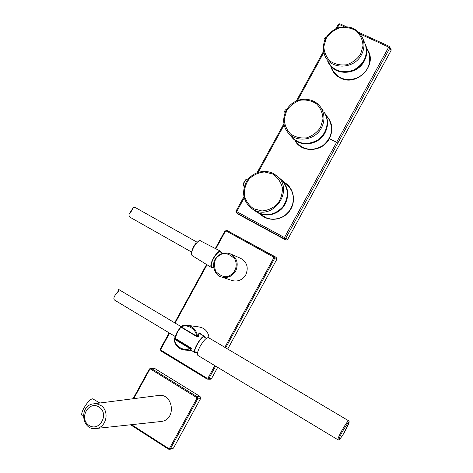 <?xml version="1.0" encoding="UTF-8"?>
<svg xmlns="http://www.w3.org/2000/svg" width="473" height="473" viewBox="0 0 473 473"><rect width="100%" height="100%" fill="white"/><g stroke="black" fill="none" stroke-linecap="round" stroke-linejoin="round"><path stroke-width="0.71" d="M197.064 242.194L136.165 208.025C134.758 207.168 133.723 207.133 133.055 207.913L131.482 211.059L129.147 214.115C128.68 215.682 129.413 216.971 131.34 217.982L191.494 252.014M212.844 267.369L211.384 267.47C210.154 265.879 211.035 262.42 214.021 257.087C216.805 252.789 218.999 250.826 220.601 251.21L221.246 252.499M211.839 266.802L211.815 266.784C210.721 265.619 211.301 262.822 213.56 258.394C216.309 253.753 218.538 251.601 220.235 251.932L222.694 253.309M231.794 280.418L232.255 280.572C237.978 281.902 242.489 279.981 245.794 274.813C248.78 267.487 246.989 261.953 240.426 258.211L230.422 253.883M215.333 248.508L224.846 231.131L226.821 230.428L276.167 257.336L276.746 259.47L227.714 349.044M217.686 367.361L211.62 378.447L210.148 379.245M215.812 248.751L225.314 231.398L224.846 231.131L226.821 230.428L229.275 231.516M211.62 378.447L208.971 378.323L207.665 379.139L206.849 378.914L160.926 350.96L160.814 349.192L169.606 333.134M276.167 257.336L273.962 256.384L274.547 258.536L276.746 259.47M180.804 326.447L118.682 289.47L118.865 291.185C116.364 293.236 111.634 298.558 115.099 300.42L175.217 336.504M191.902 348.53L175.578 338.562L174.188 338.437L174.892 338.91L189.951 347.962L191.902 348.53L190.796 348.802L189.62 348.317L189.951 347.962M196.319 352.556L194.917 352.681C191.961 351.12 202.172 334.192 204.744 336.368L205.235 337.621M204.679 336.338L199.186 333.424L198.376 336.664C198.5 332.501 199.541 331.81 201.492 334.6M206.382 338.307L204.342 337.095C202.024 335.002 192.594 350.635 195.373 351.983L195.432 352.024M209.054 337.97C208.256 331.674 204.898 327.996 198.979 326.938L187.976 325.389M191.116 350.197C189.235 350.463 189.431 350.02 191.701 348.861M180.639 326.577L187.077 325.264L180.621 326.541L181.289 326.967C186.859 323.502 196.384 329.137 196.39 335.954L198.376 336.664M180.515 326.878L196.319 336.333L197.276 336.835L198.4 336.705M196.319 336.333L196.39 335.954L181.289 326.967L181.224 327.346M174.892 338.91L174.561 339.259L173.952 338.727L174.188 338.461M174.561 339.259L189.62 348.317C183.991 351.764 174.525 346.029 174.561 339.259M348.684 420.816L208.575 337.687C206.559 337.367 203.739 340.247 200.132 346.331C197.602 351.197 196.857 354.236 197.891 355.442L197.968 355.489M169.612 448.197L196.786 398.556L196.508 397.45L197.135 396.723L200.038 396.415L200.582 398.615L197.684 398.94L170.528 448.552L169.529 449.32L168.4 449.108L168.571 448.481L169.612 448.197L170.528 448.552L173.52 448.043L200.582 398.615M173.52 448.043L172.373 448.83M150.467 368.284L149.302 369.088L150.467 368.278L154.393 368.272L151.378 368.473L197.135 396.723L197.684 398.94L196.786 398.556M200.038 396.415L154.393 368.272M150.491 368.278L151.378 368.473L149.71 369.46L133.723 398.656M94.257 403.723L157.645 395.588C173 392.087 177.133 419.385 161.459 421.455L160.045 421.609M99.815 403.014L92.743 398.822C88.688 398.603 79.21 413.952 82.32 415.732L82.491 415.844M326.234 37.231C324.419 37.757 323.751 38.94 324.247 40.784L324.348 40.985M256.833 212.081L266.547 217.958L270.485 218.993L274.565 219.153L278.65 218.431L282.523 216.853L286.005 214.494L288.962 211.449L291.226 207.878L292.716 203.928L293.355 199.772L293.112 195.633L292.007 191.66L290.085 188.059L286.691 184.328M260.647 214.576C268.569 221.991 282.529 220.459 289.37 211.295C296.376 202.261 294.111 188.343 284.823 182.679M328.002 117.937L329.06 119.515C333.69 129.401 331.638 138.081 322.911 145.566C313.02 151.307 304.281 150.355 296.689 142.704M295.17 140.978C302.052 153.234 322.687 151.981 329.368 138.654C333.353 130.341 332.501 122.844 326.808 116.157M368.189 51.498L369.017 53.544C371.382 64.233 367.438 72.369 357.192 77.956C346.177 81.563 337.876 78.778 332.277 69.602M367.438 49.624C378.152 64.813 356.991 87.05 340.489 78.063C335.984 75.834 332.909 72.399 331.266 67.757M391.059 50.546L287.566 239.604L285.739 238.238L389.888 47.98L391.059 50.546L391.076 49.482M243.926 196.721L235.968 211.254L236.299 212.767L238.28 214.21L285.988 240.101L287.566 239.604M238.28 214.21L236.299 212.767L235.968 211.254L285.739 238.238L284.149 238.741L284.468 237.529L336.616 142.296L329.368 138.654M285.988 240.101L284.149 238.741L236.429 212.85L236.689 211.632L244.21 197.885M338.361 24.377L339.194 24.436L339.945 23.816M389.409 46.449L389.971 47.046L389.888 47.98L388.705 47.111L389.409 46.449M243.406 185.138C243.429 182.708 244.44 180.757 246.445 179.297M243.944 186.285L243.63 186.031C242.259 185.381 245.818 178.368 247.261 178.983L247.657 179.096M211.384 267.47L192.079 255.562C191.748 254.397 189.738 255.426 193.404 247.143C197.608 241.396 199.949 239.308 200.434 240.875C198.885 240.479 196.845 242.217 194.308 246.096C191.606 250.903 190.861 254.06 192.079 255.562L192.109 255.58M196.342 242.974C193.552 245.848 191.937 249.632 191.482 254.326M221.666 277.03C214.931 276.208 211.206 264.389 215.452 258.743C219.306 253.516 224.214 251.861 230.174 253.776C236.979 257.661 238.824 263.408 235.714 271.029L231.622 275.511C228.465 277.521 225.148 278.029 221.666 277.03L232.255 280.572M230.942 274.766C226.744 278.213 221.654 277.089 215.664 271.401C213.406 263.278 214.641 257.986 219.377 255.515C223.522 252.056 228.613 253.15 234.649 258.796C238.646 266.033 234.034 273.193 230.942 274.766M214.813 365.629L208.079 377.933L207.032 378.229L161.074 350.268M225.314 231.398L226.348 231.066L273.394 256.993L273.69 258.069L224.829 347.33M175.116 323.065L207.032 264.785M160.814 349.192L160.442 348.82M207.032 378.229L206.849 378.914L207.659 379.139M206.831 378.897L160.926 350.96L160.394 348.832L169.139 332.856M273.69 258.069L274.547 258.536L225.668 347.826M215.647 366.132L208.971 378.323L208.079 377.933M226.348 231.066L226.939 230.487L273.962 256.384L273.394 256.993M184.452 325.312L182.684 325.696M180.94 327.192L177.7 331.567L175.081 338.514M180.757 327.08L177.493 331.425L175.004 338.502M183.234 325.394L182.229 325.844M190.909 348.465L185.398 350.115C178.824 349.446 175.028 345.686 174.005 338.822M187.077 325.264C193.144 326.335 196.62 330.101 197.495 336.569L197.276 336.835M341.63 430.992C345.29 424.512 347.649 421.124 348.707 420.834L349.216 421.786L348.861 423.382L343.433 433.954C338.544 441.374 339.206 439.376 338.751 439.89L337.953 439.778C337.681 438.997 338.91 436.071 341.63 430.992M337.988 439.795L197.891 355.442M342.523 431.388C336.398 442.598 339.703 441.025 345.645 430.117C350.676 419.468 349.636 419.894 342.523 431.388M133.061 398.745L149.302 369.088L149.71 369.46M196.508 397.45L150.727 369.165M131.547 424.677L168.571 448.481M168.376 449.066L130.613 424.778M99.058 407.046C88.599 400.188 78.494 418.635 89.007 425.393C99.478 432.375 109.683 413.745 99.058 407.046M161.459 421.455L96.445 428.455C81.853 431.423 78.512 405.994 93.128 403.871L97.036 403.895L100.696 405.385C109.73 410.552 106.685 427.231 96.445 428.455L95.055 428.597M320.54 127.408L322.988 119.001C322.704 113.082 320.564 108.045 316.561 103.889C311.719 100.731 306.333 99.507 300.402 100.217C294.691 102.138 290.12 105.597 286.691 110.587L284.249 118.9C284.486 124.76 286.573 129.779 290.505 133.971C295.3 137.188 300.686 138.477 306.658 137.826C312.434 135.928 317.064 132.458 320.54 127.408M321.398 127.964C314.882 140.871 295.335 143.077 287.483 131.985C280.832 123.488 283.268 109.801 292.521 103.22C301.668 96.474 315.308 98.597 321.061 107.832C324.803 114.259 324.916 120.97 321.398 127.964M319.902 106.2L323.213 110.853M324.685 132.381C328.167 125.457 328.055 118.812 324.342 112.45C329.397 119.657 327.955 132.913 317.554 140.091C307.332 145.536 298.516 144.283 291.102 136.325C298.883 147.316 318.24 145.152 324.685 132.381M360.603 54.182L363.028 45.822C362.702 39.974 360.503 35.037 356.435 31.011C351.516 27.984 346.065 26.878 340.075 27.7C334.316 29.716 329.716 33.228 326.281 38.23L323.863 46.496C324.141 52.284 326.281 57.209 330.284 61.271C335.15 64.358 340.595 65.522 346.626 64.76C352.462 62.773 357.115 59.243 360.603 54.182M361.431 54.779C354.07 69.584 330.438 69.927 324.797 55.566C321.161 43.977 324.963 34.949 336.22 28.486C348.512 24.442 357.405 27.86 362.903 38.745C364.707 44.119 364.216 49.464 361.431 54.779M362.903 38.745L365.446 44.639C368.13 55.737 364.127 64.233 353.443 70.128C341.955 73.894 333.382 70.926 327.724 61.236C333.317 75.467 356.719 75.166 363.997 60.514C366.752 55.258 367.237 49.961 365.446 44.639L364.541 42.535M258.217 172.284L284.125 124.949M297.499 100.524L323.757 52.604M337.202 28.078L339.194 24.436L343.942 26.612M360.485 34.186L388.705 47.111L336.616 142.296L337.828 143.077M369.017 53.544L365.83 45.639C367.45 50.842 366.918 55.997 364.245 61.088C357.174 75.272 334.689 76.147 328.475 62.714M363.229 61.821C358.286 68.981 351.575 72.328 343.085 71.861M329.06 119.515L324.927 113.349C328.374 119.616 328.398 126.108 325.004 132.818C318.725 145.223 300.119 147.724 292.03 137.436M323.319 134.563C320.818 138.045 317.584 140.564 313.617 142.119M256.52 211.874L256.52 211.874C265.548 218.272 279.797 214.47 285.16 204.105C289.441 194.988 288.282 186.924 281.695 179.929L287.454 184.996M272.738 174.034L264.543 171.965C258.666 172.497 253.528 174.839 249.135 178.989C245.658 183.932 244.05 189.371 244.322 195.302C245.818 200.99 248.946 205.483 253.711 208.782L261.9 210.952C267.824 210.479 273.016 208.155 277.48 203.975C281.009 198.967 282.618 193.469 282.31 187.479C280.743 181.756 277.556 177.28 272.738 174.034M253.522 209.645L251.518 208.398C243.388 201.409 241.543 192.813 245.984 182.596C250.051 174.17 262.196 168.122 273.311 173.467L277.024 176.009C294.797 190.122 272.915 221.376 253.522 209.645M273.329 173.473L280.128 178.581M255.662 211.295C265.524 216.924 274.577 215.428 282.824 206.807C289.31 196.768 288.672 187.574 280.921 179.237C288.719 187.592 289.334 196.821 282.748 206.932C274.86 216.232 262.403 216.51 255.662 211.295L251.831 208.623M129.17 214.074L133.055 207.913M200.434 240.875L220.601 251.21M211.815 266.784L213.678 267.842M174.655 322.787L206.571 264.502M210.319 379.257L207.665 379.139M118.652 289.464L117.493 292.775M190.406 349.736L194.917 352.681M174.915 338.497C174.413 338.372 175.264 336.013 177.47 331.419L180.727 327.062M184.411 325.288L182.022 325.915M173.952 338.727C174.939 345.633 178.753 349.429 185.398 350.115L191.553 350.481M190.087 349.896L191.742 348.843M197.472 353.248L195.373 351.983M130.578 424.784L168.4 449.108L169.529 449.315M172.568 448.794L169.565 449.309M82.32 415.732L83.325 416.382M286.886 109.198C284.953 109.766 284.32 111.001 285 112.911M288.406 133.09L291.102 136.325M283.877 123.76L257.087 172.692M346.13 26.612L339.874 23.751L338.355 24.283L336.001 28.587M323.497 51.415L296.335 101.009M391.136 49.618L389.356 46.389L359.161 32.572M243.63 186.031C243.092 185.641 243.258 184.257 244.121 181.88C245.664 179.545 246.711 178.575 247.261 178.983M248.118 179.332L247.574 179.054M244.37 186.516L243.873 186.25"/></g></svg>
